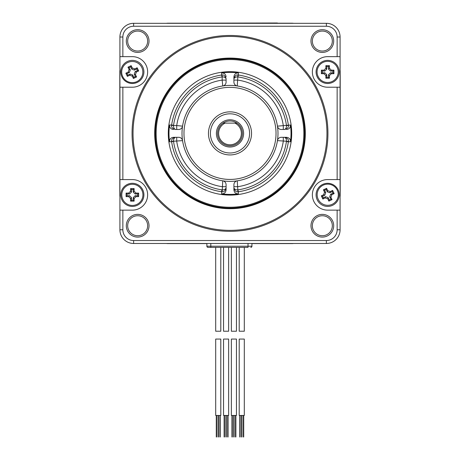 <?xml version="1.0" encoding="UTF-8"?>
<svg xmlns="http://www.w3.org/2000/svg" width="460" height="460" viewBox="0 0 460 460"><rect width="100%" height="100%" fill="white"/><g stroke="black" fill="none" stroke-linecap="round" stroke-linejoin="round"><path stroke-width="0.69" d="M170.027 243.478L289.972 243.478M289.972 23.316L170.027 23.316M244.3 247.394L244.3 331.229L239.206 331.229L239.206 247.394M241.753 339.06L244.3 339.06L244.3 415.455L239.206 415.455L239.206 339.06L241.753 339.06M231.368 247.394L231.368 331.229L236.463 331.229L236.463 247.394M223.537 247.394L223.537 331.229L228.631 331.229L228.631 247.394M215.7 247.394L215.7 331.229L220.794 331.229L220.794 247.394M233.916 339.06L236.463 339.06L236.463 415.455L231.368 415.455L231.368 339.06L233.916 339.06M226.084 339.06L228.631 339.06L228.631 415.455L223.537 415.455L223.537 339.06L226.084 339.06M218.247 339.06L220.794 339.06L220.794 415.455L215.7 415.455L215.7 339.06L218.247 339.06M251.936 243.478L251.936 246.221A1.173 1.173 0 0 1 250.763 247.394A1.173 1.173 0 0 0 251.936 246.221L248.02 246.221L248.02 247.394L208.064 247.394L210.806 247.394L210.806 246.221L206.885 246.221A1.173 1.173 0 0 0 208.064 247.394M218.483 247.394L240.338 247.394M206.885 243.478L206.885 246.221M119.916 37.024L119.916 229.764A13.714 13.714 0 0 0 133.63 243.478L326.37 243.478A13.714 13.714 0 0 0 340.084 229.764L340.084 37.024A13.714 13.714 0 0 0 326.37 23.316L133.63 23.316A13.714 13.714 0 0 0 119.916 37.024L122.854 37.024L122.854 56.649L119.916 56.649M339.198 194.862A11.557 11.557 0 0 1 327.641 206.419A11.557 11.557 0 0 1 316.089 194.862A11.557 11.557 0 0 1 327.641 183.304A11.557 11.557 0 0 1 339.198 194.862M127.673 225.728A9.988 9.988 0 0 1 137.666 215.74A9.988 9.988 0 0 1 147.654 225.728A9.988 9.988 0 0 1 137.666 235.721A9.988 9.988 0 0 1 127.673 225.728M149.023 225.728A11.362 11.362 0 0 0 137.666 214.371A11.362 11.362 0 0 0 126.304 225.728A11.362 11.362 0 0 0 137.666 237.09A11.362 11.362 0 0 0 149.023 225.728M340.084 179.584L327.641 179.584A15.278 15.278 0 0 0 312.363 194.862A15.278 15.278 0 0 0 327.641 210.139L340.084 210.139M122.854 56.649L132.359 56.649A15.278 15.278 0 0 1 147.637 71.927A15.278 15.278 0 0 1 132.359 87.21L122.854 87.21L122.854 179.584L132.359 179.584A15.278 15.278 0 0 1 147.637 194.862A15.278 15.278 0 0 1 132.359 210.139L122.854 210.139L122.854 229.764A10.775 10.775 0 0 0 133.63 240.54L326.37 240.54A10.775 10.775 0 0 0 337.145 229.764L337.145 210.139M122.854 37.024A10.775 10.775 0 0 1 133.63 26.249L133.63 23.316M337.145 179.584L337.145 87.21L327.641 87.21A15.278 15.278 0 0 1 312.363 71.927A15.278 15.278 0 0 1 327.641 56.649L337.145 56.649L337.145 37.024A10.775 10.775 0 0 0 326.37 26.249L133.63 26.249M310.977 41.061A11.362 11.362 0 0 0 322.334 52.423A11.362 11.362 0 0 0 333.695 41.061A11.362 11.362 0 0 0 322.334 29.699A11.362 11.362 0 0 0 310.977 41.061M126.304 41.061A11.362 11.362 0 0 0 137.666 52.423A11.362 11.362 0 0 0 149.023 41.061A11.362 11.362 0 0 0 137.666 29.699A11.362 11.362 0 0 0 126.304 41.061M333.695 225.728A11.362 11.362 0 0 0 322.334 214.371A11.362 11.362 0 0 0 310.977 225.728A11.362 11.362 0 0 0 322.334 237.09A11.362 11.362 0 0 0 333.695 225.728M230 231.334A97.94 97.94 0 0 0 327.94 133.394A97.94 97.94 0 0 0 230 35.46A97.94 97.94 0 0 0 132.06 133.394A97.94 97.94 0 0 0 230 231.334M337.145 87.21L340.084 87.21M337.145 56.649L340.084 56.649M316.089 71.927A11.557 11.557 0 0 1 327.641 60.375A11.557 11.557 0 0 1 339.198 71.927A11.557 11.557 0 0 1 327.641 83.484A11.557 11.557 0 0 1 316.089 71.927M122.854 179.584L119.916 179.584M122.854 87.21L119.916 87.21M122.854 210.139L119.916 210.139M120.802 71.927A11.557 11.557 0 0 1 132.359 60.375A11.557 11.557 0 0 1 143.911 71.927A11.557 11.557 0 0 1 132.359 83.484A11.557 11.557 0 0 1 120.802 71.927M143.911 194.862A11.557 11.557 0 0 1 132.359 206.419A11.557 11.557 0 0 1 120.802 194.862A11.557 11.557 0 0 1 132.359 183.304A11.557 11.557 0 0 1 143.911 194.862M332.327 41.061A9.988 9.988 0 0 1 322.334 51.048A9.988 9.988 0 0 1 312.346 41.061A9.988 9.988 0 0 1 322.334 31.067A9.988 9.988 0 0 1 332.327 41.061M147.654 41.061A9.988 9.988 0 0 1 137.666 51.048A9.988 9.988 0 0 1 127.673 41.061A9.988 9.988 0 0 1 137.666 31.067A9.988 9.988 0 0 1 147.654 41.061M312.346 225.728A9.988 9.988 0 0 1 322.334 215.74A9.988 9.988 0 0 1 332.327 225.728A9.988 9.988 0 0 1 322.334 235.721A9.988 9.988 0 0 1 312.346 225.728M230 36.438A96.956 96.956 0 0 1 326.957 133.394A96.956 96.956 0 0 1 230 230.351A96.956 96.956 0 0 1 133.043 133.394A96.956 96.956 0 0 1 230 36.438M230 58.086A75.308 75.308 0 0 0 154.692 133.394A75.308 75.308 0 0 0 230 208.702A75.308 75.308 0 0 0 305.308 133.394A75.308 75.308 0 0 0 230 58.086M230 208.023A74.629 74.629 0 0 0 304.629 133.394A74.629 74.629 0 0 0 230 58.765A74.629 74.629 0 0 0 155.371 133.394A74.629 74.629 0 0 0 230 208.023M230 207.242A73.847 73.847 0 0 0 303.847 133.394A73.847 73.847 0 0 0 230 59.553A73.847 73.847 0 0 0 156.153 133.394A73.847 73.847 0 0 0 230 207.242M230 71.697A61.703 61.703 0 0 0 168.297 133.394A61.703 61.703 0 0 0 230 195.097A61.703 61.703 0 0 0 291.703 133.394A61.703 61.703 0 0 0 230 71.697M221.634 72.95L221.611 75.032L222.163 74.991C223.87 74.641 225.176 75.871 226.084 78.683L226.084 82.081A3.916 3.916 0 0 1 222.755 85.957A47.989 47.989 0 0 0 182.562 126.149L176.709 125.557A53.866 53.866 0 0 1 222.163 80.103L222.755 85.957A47.989 47.989 0 0 1 237.245 85.957L237.837 76.941C236.135 76.768 234.83 77.349 233.916 78.683L233.916 76.854C234.272 74.181 235.756 72.875 238.366 72.95A61.025 61.025 0 0 0 221.634 72.95C224.273 72.904 225.756 74.204 226.084 76.854M238.366 193.838C235.727 193.884 234.243 192.585 233.916 189.934L233.916 188.105C234.824 190.917 236.13 192.148 237.837 191.797L238.389 191.757L238.366 193.838A61.025 61.025 0 0 1 221.634 193.838L221.611 191.757A58.96 58.96 0 0 1 171.637 141.784L173.541 141.231L182.562 140.639A47.989 47.989 0 0 1 182.562 126.149A3.916 3.916 0 0 1 178.687 129.478L175.289 129.478C172.471 128.564 171.241 127.259 171.597 125.557L171.637 125.005L169.556 125.028A61.025 61.025 0 0 0 169.556 141.766L171.637 141.784L171.597 141.231C171.246 139.524 172.477 138.218 175.289 137.31C173.96 138.218 173.374 139.524 173.541 141.231L171.597 141.231M169.556 141.766C169.51 139.121 170.809 137.638 173.46 137.31L178.687 137.31A3.916 3.916 0 0 1 182.562 140.639A47.989 47.989 0 0 0 222.755 180.832A3.916 3.916 0 0 1 226.084 184.707L226.084 189.934C225.728 192.608 224.244 193.913 221.634 193.838M238.113 189.83A57.017 57.017 0 0 0 286.436 141.507L288.362 141.784A58.96 58.96 0 0 1 238.389 191.757L237.837 189.853L237.245 180.832A47.989 47.989 0 0 0 277.438 140.639L286.459 141.231C286.626 139.529 286.045 138.224 284.711 137.31L286.54 137.31C289.214 137.666 290.519 139.15 290.444 141.766L288.362 141.784L288.403 141.231C288.759 139.529 287.529 138.224 284.711 137.31L284.711 137.31M290.444 141.766A61.025 61.025 0 0 0 290.444 125.028L277.438 126.149A47.989 47.989 0 0 0 237.245 85.957A3.916 3.916 0 0 1 233.916 82.081L233.916 76.854M173.564 141.507A57.017 57.017 0 0 0 221.887 189.83L221.611 191.757L222.163 191.797C223.865 192.153 225.17 190.923 226.084 188.105L226.084 189.934M226.084 188.105L226.084 188.105C225.17 189.439 223.865 190.02 222.163 189.853L221.887 189.83M233.916 189.934L233.916 184.707A3.916 3.916 0 0 1 237.245 180.832A47.989 47.989 0 0 1 222.755 180.832L222.163 191.797M173.46 137.31L175.289 137.31M173.46 129.478C170.786 129.122 169.481 127.638 169.556 125.028M175.289 129.478C173.955 128.564 173.374 127.259 173.541 125.557L176.709 125.557L176.709 129.478M230 87.365A46.029 46.029 0 0 0 183.971 133.394A46.029 46.029 0 0 0 230 179.423A46.029 46.029 0 0 0 276.029 133.394A46.029 46.029 0 0 0 230 87.365M233.916 78.683L233.916 78.683C234.83 75.865 236.135 74.635 237.837 74.991L238.389 75.032L238.366 72.95M237.837 191.797L237.837 189.853C236.13 190.02 234.824 189.439 233.916 188.105M286.54 137.31L281.313 137.31A3.916 3.916 0 0 0 277.438 140.639A47.989 47.989 0 0 0 277.438 126.149A3.916 3.916 0 0 0 281.313 129.478L284.711 129.478C287.523 128.57 288.753 127.265 288.403 125.557L288.362 125.005A58.96 58.96 0 0 0 238.389 75.032L237.837 76.941L237.837 74.991M290.444 125.028C290.49 127.667 289.19 129.151 286.54 129.478M288.403 125.557L286.459 125.557C286.626 127.265 286.039 128.57 284.711 129.478M230 111.849A21.545 21.545 0 0 0 208.455 133.394A21.545 21.545 0 0 0 230 154.939A21.545 21.545 0 0 0 251.545 133.394A21.545 21.545 0 0 0 230 111.849M230 113.81A19.59 19.59 0 0 0 210.41 133.394A19.59 19.59 0 0 0 230 152.984A19.59 19.59 0 0 0 249.59 133.394A19.59 19.59 0 0 0 230 113.81M221.887 76.958A57.017 57.017 0 0 0 173.564 125.281L171.637 125.005A58.96 58.96 0 0 1 221.611 75.032L222.163 76.941C223.87 76.774 225.176 77.355 226.084 78.683M236.998 123.113A12.437 12.437 0 0 0 217.563 133.394A12.437 12.437 0 0 0 230 145.832A12.437 12.437 0 0 0 236.998 123.113L234.893 123.113L236.998 123.113M223.002 123.113L225.107 123.113A11.391 11.391 0 0 0 221.087 140.484A11.391 11.391 0 0 0 238.912 140.484A11.391 11.391 0 0 0 234.893 123.113L223.002 123.113A12.437 12.437 0 0 0 217.563 133.394A12.437 12.437 0 0 1 223.002 123.113M291.899 243.478L251.936 243.593L291.899 243.593A11.753 11.753 0 0 0 293.555 243.478M206.885 243.593L168.101 243.593A11.753 11.753 0 0 1 166.445 243.478A11.753 11.753 0 0 0 168.101 243.593L206.885 243.593M119.916 195.293L119.801 71.501L119.801 195.293A11.753 11.753 0 0 0 119.916 196.949M168.101 23.316L291.899 23.195L168.101 23.195A11.753 11.753 0 0 0 166.445 23.316M340.084 71.501L340.199 195.293L340.199 71.501A11.753 11.753 0 0 0 340.084 69.839M340.084 196.949A11.753 11.753 0 0 0 340.199 195.293L340.084 195.293M293.555 23.316A11.753 11.753 0 0 0 291.899 23.195L291.899 23.316M119.916 69.839A11.753 11.753 0 0 0 119.801 71.501L119.916 71.501M317.066 71.927A10.58 10.58 0 0 0 327.641 82.507A10.58 10.58 0 0 0 338.221 71.927A10.58 10.58 0 0 0 327.641 61.352A10.58 10.58 0 0 0 317.066 71.927M331.321 70.167L333.914 70.167L333.914 73.692L331.321 73.692L329.406 75.607L329.406 78.2L325.881 78.2L325.881 75.607L323.966 73.692L321.373 73.692L321.373 70.167L323.966 70.167L325.881 68.252L325.881 65.659L329.406 65.659L329.406 68.252L331.321 70.167L330.424 71.064L328.509 69.15L328.509 66.562L326.778 66.562L326.778 69.15L324.863 71.064L322.276 71.064L322.276 72.795L324.863 72.795L326.778 74.71L326.778 77.297L328.509 77.297L328.509 74.71L330.424 72.795L333.011 72.795L333.011 71.064L330.424 71.064M329.406 65.659L328.509 66.562M333.914 73.692L333.011 72.795M329.406 78.2L328.509 77.297M325.881 78.2L326.778 77.297M321.373 73.692L322.276 72.795M321.373 70.167L322.276 71.064M325.881 65.659L326.778 66.562M333.914 70.167L333.011 71.064M142.934 194.862A10.58 10.58 0 0 0 132.359 184.282A10.58 10.58 0 0 0 121.779 194.862A10.58 10.58 0 0 0 132.359 205.436A10.58 10.58 0 0 0 142.934 194.862M128.679 196.621L126.086 196.621L126.086 193.096L128.679 193.096L130.594 191.182L130.594 188.594L134.119 188.594L134.119 191.182L136.034 193.096L138.627 193.096L138.627 196.621L136.034 196.621L134.119 198.542L134.119 201.129L130.594 201.129L130.594 198.542L128.679 196.621L129.576 195.724L131.491 197.639L131.491 200.226L133.222 200.226L133.222 197.639L135.136 195.724L137.724 195.724L137.724 193.999L135.136 193.999L133.222 192.079L133.222 189.491L131.491 189.491L131.491 192.079L129.576 193.999L126.989 193.999L126.989 195.724L129.576 195.724M130.594 201.129L131.491 200.226M126.086 193.096L126.989 193.999M130.594 188.594L131.491 189.491M134.119 188.594L133.222 189.491M138.627 193.096L137.724 193.999M138.627 196.621L137.724 195.724M134.119 201.129L133.222 200.226M126.086 196.621L126.989 195.724M323.144 185.19A10.58 10.58 0 0 0 318.199 199.312A10.58 10.58 0 0 0 332.315 204.257A10.58 10.58 0 0 0 337.26 190.135A10.58 10.58 0 0 0 323.144 185.19M330.912 197.277L332.034 199.605L328.86 201.135L327.738 198.8L325.18 197.909L322.845 199.03L321.316 195.856L323.65 194.73L324.547 192.171L323.42 189.842L326.6 188.312L327.721 190.647L330.28 191.538L332.615 190.417L334.144 193.597L331.809 194.718L330.912 197.277L329.711 196.851L330.608 194.298L332.942 193.171L332.195 191.619L329.86 192.74L327.301 191.843L326.18 189.514L324.622 190.262L325.743 192.596L324.852 195.149L322.517 196.276L323.265 197.829L325.599 196.708L328.158 197.605L329.279 199.933L330.838 199.186L329.711 196.851M334.144 193.597L332.942 193.171M328.86 201.135L329.279 199.933M322.845 199.03L323.265 197.829M321.316 195.856L322.517 196.276M323.42 189.842L324.622 190.262M326.6 188.312L326.18 189.514M332.615 190.417L332.195 191.619M332.034 199.605L330.838 199.186M136.856 81.598A10.58 10.58 0 0 0 141.801 67.476A10.58 10.58 0 0 0 127.684 62.537A10.58 10.58 0 0 0 122.739 76.653A10.58 10.58 0 0 0 136.856 81.598M129.087 69.517L127.966 67.183L131.14 65.653L132.261 67.988L134.82 68.879L137.155 67.758L138.684 70.938L136.35 72.059L135.453 74.618L136.58 76.946L133.4 78.476L132.279 76.147L129.72 75.25L127.385 76.371L125.856 73.197L128.19 72.07L129.087 69.517L130.289 69.937L129.392 72.49L127.058 73.617L127.805 75.17L130.14 74.048L132.698 74.945L133.82 77.28L135.378 76.527L134.257 74.198L135.148 71.639L137.482 70.518L136.735 68.96L134.4 70.081L131.842 69.184L130.72 66.855L129.162 67.603L130.289 69.937M125.856 73.197L127.058 73.617M131.14 65.653L130.72 66.855M137.155 67.758L136.735 68.96M138.684 70.938L137.482 70.518M136.58 76.946L135.378 76.527M133.4 78.476L133.82 77.28M127.385 76.371L127.805 75.17M127.966 67.183L129.162 67.603M277.403 23L183.385 23.195M250.763 247.394A1.173 1.173 0 0 0 251.936 246.221M248.02 243.478L248.02 246.221L210.806 246.221L210.806 243.478M337.145 37.024L340.084 37.024M326.37 26.249L326.37 23.316M122.854 229.764L119.916 229.764M133.63 240.54L133.63 243.478M326.37 240.54L326.37 243.478M337.145 229.764L340.084 229.764M286.436 125.281A57.017 57.017 0 0 0 238.113 76.958M226.084 186.685L222.163 186.685A53.866 53.866 0 0 1 176.709 141.231L176.709 137.31M286.436 141.507L288.403 141.231M283.291 137.31L283.291 141.231A53.866 53.866 0 0 1 237.837 186.685L233.916 186.685M222.163 74.991L222.163 80.103L226.084 80.103M173.564 125.281L171.597 125.557M233.916 80.103L237.837 80.103A53.866 53.866 0 0 1 283.291 125.557L283.291 129.478M216.384 133.394A13.616 13.616 0 0 1 230 119.784A13.616 13.616 0 0 1 243.616 133.394A13.616 13.616 0 0 1 230 147.01A13.616 13.616 0 0 1 216.384 133.394M329.406 68.252L328.509 69.15M331.321 73.692L330.424 72.795M329.406 75.607L328.509 74.71M325.881 75.607L326.778 74.71M323.966 73.692L324.863 72.795M323.966 70.167L324.863 71.064M325.881 68.252L326.778 69.15M130.594 198.542L131.491 197.639M128.679 193.096L129.576 193.999M130.594 191.182L131.491 192.079M134.119 191.182L133.222 192.079M136.034 193.096L135.136 193.999M136.034 196.621L135.136 195.724M134.119 198.542L133.222 197.639M331.809 194.718L330.608 194.298M327.738 198.8L328.158 197.605M325.18 197.909L325.599 196.708M323.65 194.73L324.852 195.149M324.547 192.171L325.743 192.596M327.721 190.647L327.301 191.843M330.28 191.538L329.86 192.74M128.19 72.07L129.392 72.49M132.261 67.988L131.842 69.184M134.82 68.879L134.4 70.081M136.35 72.059L135.148 71.639M135.453 74.618L134.257 74.198M132.279 76.147L132.698 74.945M129.72 75.25L130.14 74.048M243.357 415.455L243.357 437M243.714 415.455L243.714 437M239.792 415.455L239.792 437M240.149 415.455L240.149 437M241.575 415.455L241.575 437M241.931 415.455L241.931 437M235.52 415.455L235.52 437M235.876 415.455L235.876 437M231.955 415.455L231.955 437M232.311 415.455L232.311 437M233.737 415.455L233.737 437M234.094 415.455L234.094 437M227.689 415.455L227.689 437M228.045 415.455L228.045 437M224.123 415.455L224.123 437M224.48 415.455L224.48 437M225.906 415.455L225.906 437M226.262 415.455L226.262 437M219.851 415.455L219.851 437M220.208 415.455L220.208 437M216.286 415.455L216.286 437M216.643 415.455L216.643 437M218.069 415.455L218.069 437M218.425 415.455L218.425 437"/></g></svg>
